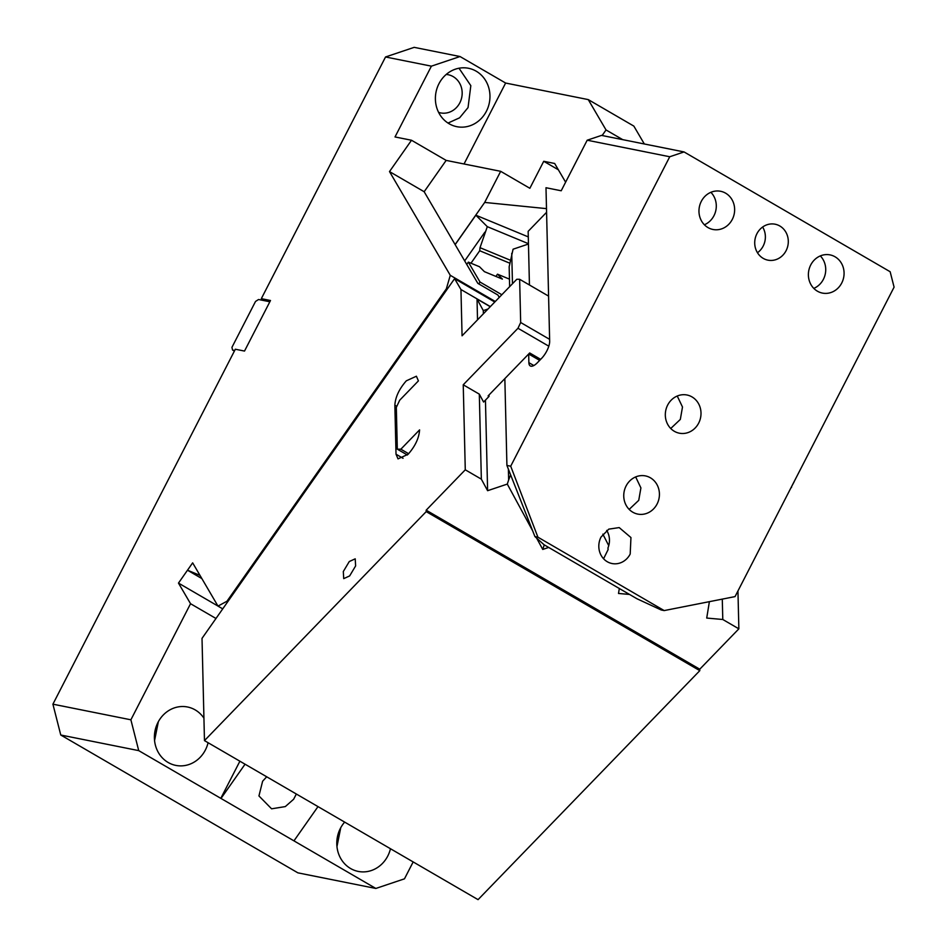 <?xml version="1.0" encoding="UTF-8"?>
<svg xmlns="http://www.w3.org/2000/svg" width="947" height="947" viewBox="0 0 947 947"><rect width="100%" height="100%" fill="white"/><g stroke="black" fill="none" stroke-linecap="round" stroke-linejoin="round"><path stroke-width="1.42" d="M565.619 182.179L554.658 163.476L543.732 161.286L558.363 169.785M460.029 56.536L431.394 66.16L385.536 56.974L414.17 47.35L460.029 56.536L505.627 83.04L588.253 99.601L606.033 129.952L622.724 139.647M606.033 129.952L602.126 135.528M588.253 99.601L633.851 126.105L644.327 143.98M543.732 161.286L529.858 188.287L500.679 171.324L446.155 160.398L424.161 191.732L389.501 171.585L450.275 275.317L495.293 301.489M546.49 208.636L484.686 202.433L500.679 171.324M52.914 704.177L130.887 719.803L138.724 750.628L375.841 888.452L297.867 872.838L60.762 735.014L52.914 704.177L235.341 349.23L244.515 351.065L270.499 300.507L261.325 298.66L264.971 300.791L269.848 301.762M261.325 298.66L385.536 56.974M446.155 160.398L411.507 140.251L395.017 136.948L431.394 66.16M234.371 351.112L232.571 350.059L231.932 347.36L255.512 301.466L258.555 299.501L264.971 300.791M438.615 112.397A19.473 17.78 101.3 0 0 440.509 112.894A19.473 17.78 101.3 0 0 459.84 102.809A19.473 17.78 101.3 0 0 448.156 74.706A19.473 17.78 101.3 0 0 446.226 74.446M411.507 140.251L389.501 171.585M232.571 350.059L234.69 350.485M448.014 123.063L459.615 117.807L468.043 107.591L470.825 85.656L458.999 68.22M499.27 297.37L497.897 295.026L477.833 283.354L424.161 191.732M459.331 127.052A29.783 27.191 101.3 0 0 486.391 111.261A29.783 27.191 101.3 0 0 489.765 100.086A29.783 27.191 101.3 0 0 468.528 68.279A29.783 27.191 101.3 0 0 438.97 83.691A29.783 27.191 101.3 0 0 456.833 126.685A29.783 27.191 101.3 0 0 459.331 127.052M450.275 275.317L446.357 288.823L447.138 289.285M222.734 608.862L217.988 606.104L192.655 562.861L187.494 570.212L199.995 575.385M217.988 606.104L226.972 601.238L227.765 601.7M446.357 288.823L226.972 601.238M138.724 750.628L60.762 735.014M375.841 888.452L404.476 878.828L413.164 861.924M293.996 840.794L318.003 806.607M221.042 798.38L245.048 764.205M266.687 776.789L262.615 781.239L258.945 795.942L271.588 808.809L285.319 806.584L293.617 799.268L296.352 794.024M336.954 846.606L340.742 827.714M154.562 740.59L158.35 721.697M344.661 822.103A29.783 27.191 101.3 0 0 340.364 828.436A29.783 27.191 101.3 0 0 358.215 871.418A29.783 27.191 101.3 0 0 387.785 855.993A29.783 27.191 101.3 0 0 390.472 848.737M203.936 718.169A29.783 27.191 101.3 0 0 187.53 706.995A29.783 27.191 101.3 0 0 157.971 722.407A29.783 27.191 101.3 0 0 175.822 765.401A29.783 27.191 101.3 0 0 205.392 749.977A29.783 27.191 101.3 0 0 208.08 742.708M201.865 578.581L187.494 570.212L178.474 583.092L217.952 606.044M528.45 243.699L487.303 226.664L480.011 247.676L509.948 260.058M509.427 263.041L479.715 250.742L480.011 247.676M487.303 226.664L475.832 215.194L455.152 244.646M475.832 215.194L528.296 236.904M215.975 618.486L190.548 603.713L178.474 583.092M220.805 798.333L239.887 761.21M190.548 603.713L130.887 719.803M484.686 202.433L455.105 244.563M505.627 83.04L464.042 163.973M501.839 294.73L480.034 282.052L468.363 262.13L479.49 266.734L484.414 271.659L502.407 279.105L497.483 274.18L509.462 279.14M494.772 302.022L454.596 278.667L202.019 638.361L204.469 740.613L426.209 511.617L426.174 510.184L465.273 469.807L481.348 479.146L479.312 394.141L463.237 384.79L465.273 469.807M490.345 306.603L460.952 289.522L454.596 278.667M460.952 289.522L462.065 335.806L516.802 279.27L519.643 279.294L520.672 322.513L549.615 339.346M490.226 306.71L477.028 299.039L477.525 319.826M463.237 384.79L517.973 328.266L520.672 322.513M407.364 455.01L397.314 449.174L396.32 407.388L399.693 400.214L418.408 380.895L416.408 376.219L406.334 380.812C399.196 388.921 395.361 397.065 394.852 405.221L396.024 454.205L398.012 458.881L408.098 454.288C415.236 446.179 419.059 438.035 419.58 429.879L400.865 449.198L408.642 453.72M397.314 449.174L400.865 449.198M349.644 575.93L355.622 565.927L355.22 558.825L349.289 561.524L343.311 571.526L343.714 578.629L349.644 575.93M480.034 282.052L478.744 283.887M468.363 262.13L466.741 264.426M497.483 274.18L495.908 276.417M794.261 481.55L791.301 487.137M790.852 488.025L791.562 487.291M737.95 590.964L738.861 628.832L699.762 669.209L699.797 670.654L478.057 899.65L204.469 740.613M481.348 479.146L487.61 490.7L485.444 400.131M483.372 313.788L483.301 310.592L477.028 299.039M540.654 359.339L529.681 352.959L488.107 395.905L489.019 396.426L483.597 402.037L479.312 394.141M488.001 309.018L483.301 310.592M548.585 296.115L519.643 279.294M548.81 346.188L517.973 328.266M629.542 594.444L618.509 593.461L619.314 588.501M548.692 547.449L542.761 549.438L536.594 538.062M532.664 530.829L507.296 484.083L508.646 479.951L508.385 469.167M487.61 490.7L507.296 484.083M699.762 669.209L426.174 510.184M709.386 601.665L706.722 618.06L722.786 619.492L738.861 628.832M699.797 670.654L426.209 511.617M722.786 619.492L722.289 599.12M489.019 396.426L488.983 394.994M534.925 536.57L544.087 544.774L636.976 598.764L661.219 609.986L664.19 610.578L537.908 537.174L534.925 536.57L506.917 465.439L510.705 466.196L669.742 156.752L587.187 140.215L561.204 190.773L545.993 187.731L549.662 341.18A13.743 5.362 120.2 0 1 541.554 358.416L537.399 362.701A13.743 5.362 120.2 0 1 530.959 366.193A13.743 5.362 120.2 0 1 530.284 365.944A13.743 5.362 120.2 0 1 528.876 362.654L528.675 354.012L539.648 360.381M544.253 544.868L542.761 549.438M510.611 474.826L508.646 479.951M528.462 244.03L513.085 249.203L509.166 266.734M606.707 530.415A18.324 16.726 -78.7 0 1 607.974 547.899L608.104 549.615L603.57 558.766M630.193 554.042A18.324 16.726 -78.7 0 1 611.999 563.524A18.324 16.726 -78.7 0 1 601.014 537.079L608.779 529.136L619.196 527.586L630.951 537.553L630.193 554.042M608.743 545.65L602.86 534.155M529.444 284.988L528.154 231.34L546.573 212.317M506.917 465.439L504.846 378.622M587.187 140.215L601.511 135.397L684.054 151.934L890.156 271.742L894.086 287.154L735.05 596.598L664.19 610.578M684.054 151.934L669.742 156.752M537.908 537.174L510.705 466.196M732.303 219.384A19.473 17.78 -78.7 0 1 712.973 229.47A19.473 17.78 -78.7 0 1 701.301 201.368A19.473 17.78 -78.7 0 1 720.62 191.282A19.473 17.78 -78.7 0 1 732.303 219.384M841.741 282.999A19.473 17.78 -78.7 0 1 822.41 293.085A19.473 17.78 -78.7 0 1 810.727 264.971A19.473 17.78 -78.7 0 1 830.057 254.897A19.473 17.78 -78.7 0 1 841.741 282.999M698.673 423.108A19.473 17.78 -78.7 0 1 679.342 433.193A19.473 17.78 -78.7 0 1 667.659 405.079A19.473 17.78 -78.7 0 1 686.989 395.006A19.473 17.78 -78.7 0 1 698.673 423.108M657.088 504.005A19.473 17.78 -78.7 0 1 637.757 514.091A19.473 17.78 -78.7 0 1 626.085 485.989A19.473 17.78 -78.7 0 1 645.416 475.903A19.473 17.78 -78.7 0 1 657.088 504.005M786.105 250.659A18.324 16.726 -78.7 0 1 767.91 260.153A18.324 16.726 -78.7 0 1 756.925 233.696A18.324 16.726 -78.7 0 1 775.12 224.214A18.324 16.726 -78.7 0 1 786.105 250.659M635.662 476.921L640.906 487.918L638.74 500.336L629.163 509.391M677.247 396.024L682.491 407.009L680.325 419.426L670.736 428.494M710.877 192.3A19.473 17.78 -78.7 0 1 713.955 215.715A19.473 17.78 -78.7 0 1 704.379 224.77M820.315 255.915A19.473 17.78 -78.7 0 1 823.393 279.318A19.473 17.78 -78.7 0 1 813.804 288.385M762.631 227.031A18.324 16.726 -78.7 0 1 763.175 246.066A18.324 16.726 -78.7 0 1 757.482 252.731M479.715 250.742L470.967 263.207M484.864 232.169L464.681 260.899M396.805 406.358L394.852 405.221M403.055 458.301L396.024 454.205M512.469 283.757L511.735 253.334M528.876 362.654L533.848 365.542M509.64 286.657L509.166 266.711"/></g></svg>
